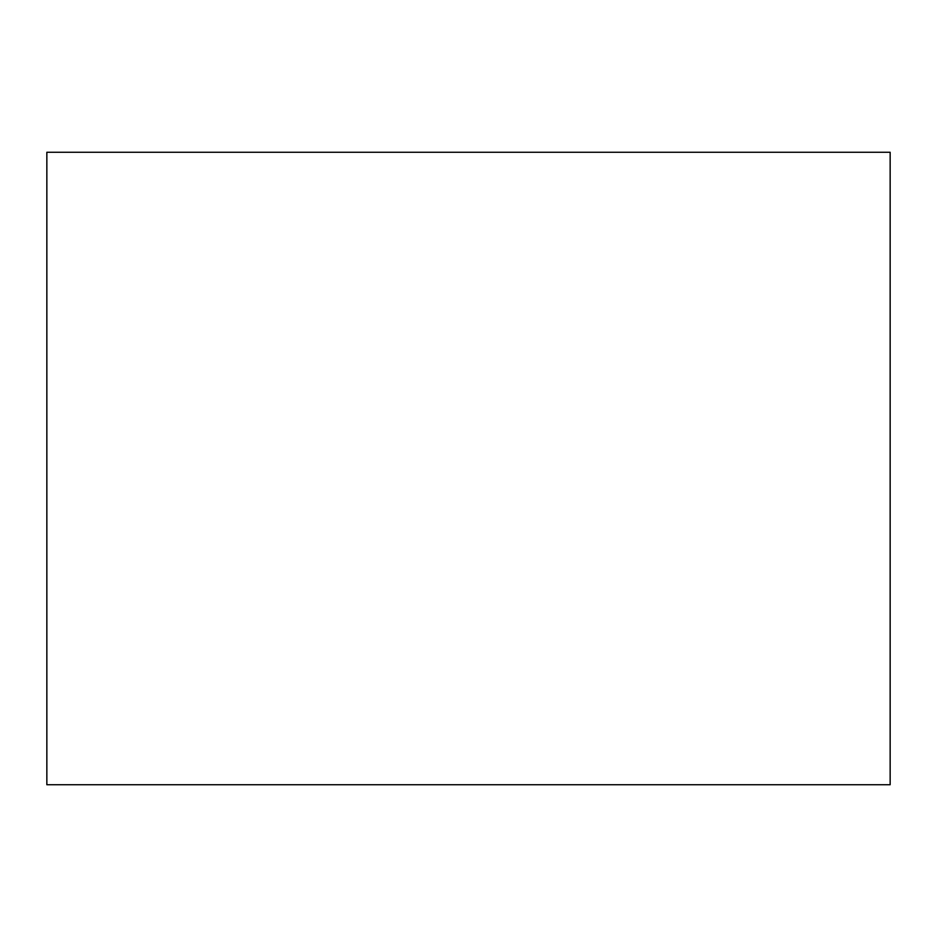 <?xml version="1.0" encoding="UTF-8"?>
<svg xmlns="http://www.w3.org/2000/svg" width="937" height="937" viewBox="0 0 937 937"><rect width="100%" height="100%" fill="white"/><g stroke="black" fill="none" stroke-linecap="round" stroke-linejoin="round"><path stroke-width="0.7" stroke-dasharray="4.68 3.51" d="M46.85 784.737L46.85 152.262L890.15 152.262L890.15 784.737L46.85 784.737L890.15 784.737L890.15 152.262L46.85 152.262L46.85 784.737"/><path stroke-width="1.41" d="M46.85 152.262L46.85 784.737L890.15 784.737L890.15 152.262L46.85 152.262L46.85 784.737L890.15 784.737L890.15 152.262L46.85 152.262"/></g></svg>

